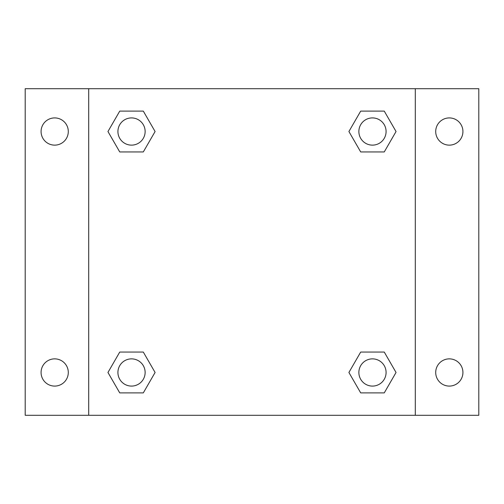 <?xml version="1.0" encoding="UTF-8"?>
<svg xmlns="http://www.w3.org/2000/svg" width="504" height="504" viewBox="0 0 504 504"><rect width="100%" height="100%" fill="white"/><g stroke="black" fill="none" stroke-linecap="round" stroke-linejoin="round"><path stroke-width="0.76" d="M25.2 88.704L478.8 88.704L478.8 415.296L25.2 415.296L25.2 88.704M449.316 117.917A13.608 13.608 0 0 1 462.924 131.525A13.608 13.608 0 0 1 449.316 145.133A13.608 13.608 0 0 1 435.708 131.525A13.608 13.608 0 0 1 449.316 117.917M449.316 358.867A13.608 13.608 0 0 1 462.924 372.475A13.608 13.608 0 0 1 449.316 386.083A13.608 13.608 0 0 1 435.708 372.475A13.608 13.608 0 0 1 449.316 358.867M54.684 358.867A13.608 13.608 0 0 1 68.292 372.475A13.608 13.608 0 0 1 54.684 386.083A13.608 13.608 0 0 1 41.076 372.475A13.608 13.608 0 0 1 54.684 358.867M54.684 117.917A13.608 13.608 0 0 1 68.292 131.525A13.608 13.608 0 0 1 54.684 145.133A13.608 13.608 0 0 1 41.076 131.525A13.608 13.608 0 0 1 54.684 117.917M119.738 352.063L143.306 352.063L155.093 372.475L143.306 392.887L119.738 392.887L107.957 372.475L119.738 352.063L143.306 352.063L119.738 352.063M360.694 111.113L384.262 111.113L396.043 131.525L384.262 151.937L360.694 151.937L348.907 131.525L360.694 111.113L384.262 111.113L360.694 111.113M88.704 415.296L88.704 88.704M415.296 88.704L415.296 415.296M119.738 111.113L143.306 111.113L155.093 131.525L143.306 151.937L119.738 151.937L107.957 131.525L119.738 111.113L143.306 111.113L119.738 111.113M360.694 352.063L384.262 352.063L396.043 372.475L384.262 392.887L360.694 392.887L348.907 372.475L360.694 352.063L384.262 352.063L360.694 352.063M384.262 392.887L360.694 392.887L384.262 392.887M386.083 372.475A13.608 13.608 0 0 0 365.671 360.694A13.608 13.608 0 0 0 365.671 384.262A13.608 13.608 0 0 0 386.083 372.475M143.306 392.887L119.738 392.887L143.306 392.887M145.133 372.475A13.608 13.608 0 0 0 124.721 360.694A13.608 13.608 0 0 0 124.721 384.262A13.608 13.608 0 0 0 145.133 372.475M384.262 151.937L360.694 151.937L384.262 151.937M386.083 131.525A13.608 13.608 0 0 0 365.671 119.738A13.608 13.608 0 0 0 365.671 143.306A13.608 13.608 0 0 0 386.083 131.525M143.306 151.937L119.738 151.937L143.306 151.937M145.133 131.525A13.608 13.608 0 0 0 124.721 119.738A13.608 13.608 0 0 0 124.721 143.306A13.608 13.608 0 0 0 145.133 131.525"/></g></svg>
